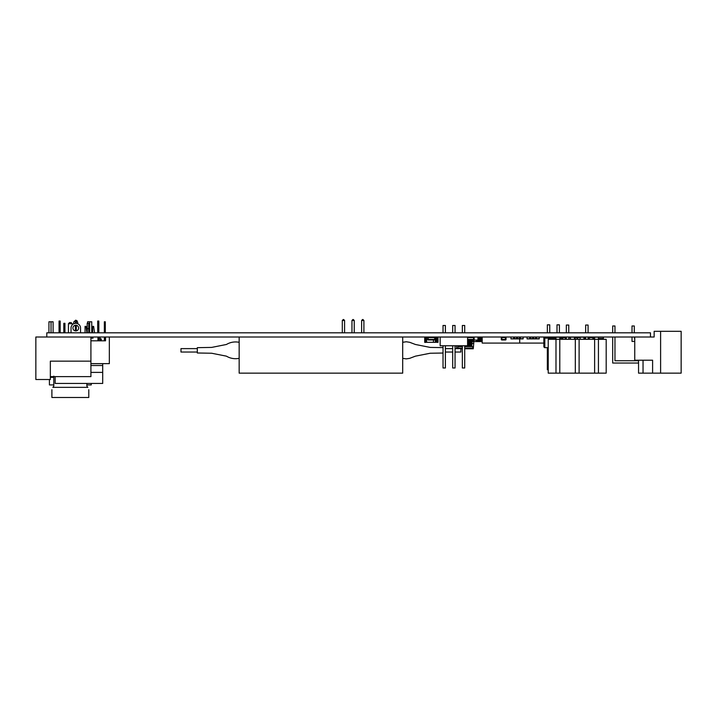 <?xml version="1.0" encoding="UTF-8"?>
<svg xmlns="http://www.w3.org/2000/svg" width="717" height="717" viewBox="0 0 717 717"><rect width="100%" height="100%" fill="white"/><g stroke="black" fill="none" stroke-linecap="round" stroke-linejoin="round"><path stroke-width="1.08" d="M46.811 337.008L650.462 337.008L650.462 332.813L46.811 332.813L46.811 337.008L35.85 337.008L35.85 379.517L50.342 379.517L50.342 361.162L90.916 361.162L90.916 337.008M101.267 340.817L101.267 338.908L100.12 338.908L100.12 337.008M100.12 340.817L100.12 338.908L98.829 338.908M92.672 332.813L92.672 326.36L93.622 326.36L94.572 332.813M85.063 332.813L85.063 326.36L86.013 326.36L86.963 332.813M77.803 323.77L77.597 321.924M77.149 320.858L75.814 320.194M73.815 321.879L73.582 323.86L73.815 321.879L75.706 320.194L77.606 322.13M568.769 337.008L568.769 339.293L570.481 339.258L570.481 337.205L574.281 337.205L574.631 339.258L574.631 337.582A0.574 0.574 0 0 1 575.195 337.008L575.195 337.582L577.042 337.582L577.042 339.293M581.666 337.008A0.574 0.574 0 0 1 582.087 337.205A0.574 0.574 0 0 0 581.666 337.008L581.666 337.205A0.574 0.574 0 0 0 581.227 337.008A0.574 0.574 0 0 1 581.648 337.205M559.789 373.145L594.626 373.145L594.626 337.205L598.435 337.205L598.435 339.293L559.789 339.293L559.789 373.145L548.227 373.145L548.227 339.293L559.789 339.293L559.789 337.205A0.574 0.574 0 0 1 560.228 337.008L560.228 337.582L560.981 337.582M501.855 337.008A0.574 0.574 0 0 0 501.282 337.582L501.855 337.582L501.855 339.41L501.282 339.41A0.574 0.574 0 0 0 501.855 339.975L505.467 339.975L505.467 339.41L501.855 339.41L501.855 339.975A0.574 0.574 0 0 1 501.282 339.41L501.282 337.582A0.574 0.574 0 0 1 501.855 337.008L501.855 337.582L505.467 337.582L505.467 339.41L506.041 339.41L506.041 337.582A0.574 0.574 0 0 0 505.467 337.008A0.574 0.574 0 0 1 506.041 337.582L505.467 337.008M502.958 339.983L502.465 339.983M506.041 339.41A0.574 0.574 0 0 1 505.467 339.975A0.574 0.574 0 0 0 506.041 339.41M585.655 337.582L585.332 337.582A0.574 0.574 0 0 1 585.655 337.071A0.574 0.574 0 0 0 585.332 337.582L585.332 339.24M473.722 343.479L473.256 348.794L464.715 348.794M462.348 348.794L460.879 348.794M456.433 345.755L456.684 348.614M473.695 341.579L473.749 343.479L471.858 343.479M467.583 339.975L473.587 339.975L473.587 339.41L467.583 339.41M473.587 337.008A0.574 0.574 0 0 1 474.152 337.582L474.152 339.41A0.574 0.574 0 0 1 473.587 339.975A0.574 0.574 0 0 0 474.152 339.41L473.587 339.41L473.587 337.008A0.574 0.574 0 0 1 474.152 337.582L467.583 337.582M470.612 339.975L471.239 339.975M469.859 339.975L470.486 339.983M469.115 339.975L469.743 339.983M428.183 337.008L427.619 337.582A0.574 0.574 0 0 1 428.183 337.008A0.574 0.574 0 0 0 427.619 337.582L428.183 339.975L434.654 339.975L434.654 339.41L428.183 339.41L428.183 337.582L434.654 337.582L434.654 337.008A0.574 0.574 0 0 1 435.219 337.582L435.219 339.41A0.574 0.574 0 0 1 434.654 339.975A0.574 0.574 0 0 0 435.219 339.41L434.654 339.41L434.654 337.582L435.219 337.582A0.574 0.574 0 0 0 434.654 337.008M431.679 339.975L432.306 339.975M430.935 339.975L431.553 339.983M430.182 339.975L430.666 339.983M428.183 339.975A0.574 0.574 0 0 1 427.619 339.41A0.574 0.574 0 0 0 428.183 339.975M583.943 339.293L583.943 337.205L580.134 337.205L580.134 339.293M560.228 337.008A0.574 0.574 0 0 0 559.789 337.214L555.989 337.205L555.989 373.145M598.435 373.145L598.435 339.293L606.188 339.293L606.188 373.145L594.626 373.145M568.769 332.813L568.769 325.034L566.331 325.034L566.331 332.813M566.331 337.008L566.331 339.293A0.762 0.762 0 0 1 565.596 338.496A0.762 0.762 0 0 0 566.331 339.258A0.762 0.762 0 0 1 565.596 338.496A0.762 0.762 0 0 0 566.331 339.258A0.762 0.762 0 0 1 565.596 338.496A0.762 0.762 0 0 0 566.331 339.258A0.762 0.762 0 0 1 565.596 338.496A0.762 0.762 0 0 0 566.331 339.258A0.762 0.762 0 0 1 565.596 338.496A0.762 0.762 0 0 0 566.331 339.258M588.083 332.813L588.083 325.034L585.655 325.034L585.655 332.813M585.655 337.008L585.655 339.293M588.083 339.293L588.083 337.008M579.112 339.293L579.112 373.145M575.312 373.145L575.312 339.293M425.844 342.332L425.844 337.16L424.706 337.16L424.706 342.332L425.764 342.412L425.844 341.552A0.762 0.762 0 0 0 426.606 342.314L433.453 342.314L433.453 339.975M425.844 337.94A0.762 0.762 0 0 1 426.606 337.178L427.78 337.178M436.877 337.16L436.877 342.332L438.015 342.332L438.015 337.16L436.949 337.089L436.877 337.94A0.762 0.762 0 0 0 436.115 337.178L435.058 337.178M436.877 341.552A0.762 0.762 0 0 1 436.115 342.314L433.453 342.314M425.844 341.552A0.762 0.762 0 0 0 426.606 342.314L426.606 337.178M436.877 337.94A0.762 0.762 0 0 0 436.115 337.178L436.115 342.314M425.764 342.412L425.844 337.16M436.949 337.089L436.877 342.332M424.706 337.16L424.706 342.332M438.015 342.332L438.015 337.16M543.862 343.093L519.717 343.093L519.717 338.908M519.717 343.093L482.2 343.093L482.2 337.008M482.2 341.579L471.947 341.579M584.005 337.761L584.436 339.258L584.131 337.806A0.574 0.574 0 0 0 583.943 337.492A0.574 0.574 0 0 1 584.131 337.806M584.436 339.258L583.88 339.258M566.331 339.24A0.762 0.762 0 0 1 565.704 338.496A0.762 0.762 0 0 0 566.331 339.24A0.762 0.762 0 0 1 565.704 338.496A0.762 0.762 0 0 0 566.331 339.24A0.762 0.762 0 0 1 565.704 338.496A0.762 0.762 0 0 0 566.331 339.24A0.762 0.762 0 0 1 565.704 338.496A0.762 0.762 0 0 0 566.331 339.24A0.762 0.762 0 0 1 565.704 338.496A0.762 0.762 0 0 0 566.331 339.24M564.853 337.008A1.138 1.138 0 0 1 565.704 338.11L565.704 338.496M585.18 339.258A0.762 0.762 0 0 0 585.655 339.087A0.762 0.762 0 0 1 585.18 339.258A0.762 0.762 0 0 0 585.655 339.087A0.762 0.762 0 0 1 585.18 339.258A0.762 0.762 0 0 0 585.655 339.087A0.762 0.762 0 0 1 585.18 339.258A0.762 0.762 0 0 0 585.655 339.087A0.762 0.762 0 0 1 585.18 339.258A0.762 0.762 0 0 0 585.655 339.087A0.762 0.762 0 0 1 585.18 339.258L584.328 339.258L584.014 337.806L584.328 339.258L583.763 339.258L584.328 339.258M570.481 337.349L568.769 337.349M565.543 339.293A1.138 1.138 0 0 1 565.211 338.496L565.211 338.11A0.762 0.762 0 0 0 564.449 337.349L563.311 337.008M565.211 338.11A0.762 0.762 0 0 0 564.449 337.349A0.762 0.762 0 0 1 565.211 338.11A0.762 0.762 0 0 0 564.449 337.349A0.762 0.762 0 0 1 565.211 338.11A0.762 0.762 0 0 0 564.449 337.349A0.762 0.762 0 0 1 565.211 338.11A0.762 0.762 0 0 0 564.449 337.349A0.762 0.762 0 0 1 565.211 338.11A0.762 0.762 0 0 0 564.449 337.349M564.745 337.008A1.138 1.138 0 0 1 565.596 338.11L565.596 338.496M477.925 337.205L479.153 337.205L479.153 341.005L482.2 341.014L482.2 337.205L482.2 341.005M477.441 340.073L477.441 341.193L477.639 340.073L478.015 341.005L478.015 337.205L478.015 341.005L478.777 341.005L478.777 337.205L479.153 341.005L479.539 337.205L479.539 341.005L479.539 337.205L480.3 337.205L480.3 341.005L480.677 337.205L480.677 341.005L480.677 337.205L481.439 337.205L481.439 341.005L481.439 337.205L482.2 337.187M479.915 337.205L479.915 341.005L479.915 337.205M481.815 337.205L481.815 341.005L481.815 337.205M481.062 337.205L481.062 341.005L481.062 337.205M477.441 341.193L476.491 341.193L476.115 340.073M474.134 339.571L473.749 341.193L472.611 341.005L472.611 339.975L472.611 341.005L471.472 341.005L471.472 339.975L471.472 341.005L471.087 339.983L471.087 341.005L470.711 339.983L470.711 341.005L470.325 339.983L470.325 341.005L469.949 339.983L469.949 341.005L469.563 339.983L469.563 341.005L469.187 339.983L468.81 341.005L468.81 339.975L468.81 341.005L468.425 339.975L468.049 341.005L468.049 339.975L467.583 341.193M472.225 341.005L472.225 339.975L472.225 341.005M520.47 338.532L519.458 338.532L520.47 338.532L520.47 337.205L519.458 337.205M516.545 338.532L517.557 338.532L516.545 338.532L516.545 337.205L517.557 337.205M513.632 338.532L514.645 338.532L513.632 338.532L513.623 337.205L514.645 337.205M523.132 337.008L523.132 338.908L510.961 338.908L513.623 338.72L513.623 337.008M510.961 337.008L510.961 338.72M516.545 337.008L516.545 338.72L514.645 338.72L514.645 337.008M519.458 337.008L519.458 338.72L517.557 338.72L517.557 337.008M523.132 338.72L520.47 338.72L520.47 337.008M536.558 338.532L535.545 338.532L536.558 338.532L536.558 337.205L535.545 337.205M532.632 338.532L533.636 338.532L532.632 338.532L532.623 337.205L533.636 337.205M529.711 338.532L530.723 338.532L529.711 338.532L529.711 337.205L530.723 337.205M539.22 337.008L539.22 338.908L527.049 338.908L529.711 338.72L529.711 337.008M527.049 337.008L527.049 338.72M532.623 337.008L532.623 338.72L530.723 338.72L530.723 337.008M535.545 337.008L535.545 338.72L533.636 338.72L533.636 337.008M539.22 338.72L536.558 338.72L536.558 337.008M577.615 337.008A0.574 0.574 0 0 0 577.042 337.582A0.574 0.574 0 0 1 577.615 337.008L577.615 337.582L580.134 337.582M588.083 337.582L588.639 337.582L588.639 339.293M589.204 337.008A0.574 0.574 0 0 0 588.639 337.582A0.574 0.574 0 0 1 589.204 337.008L589.204 337.017M593.47 339.293L593.47 337.582A0.574 0.574 0 0 0 592.896 337.008A0.574 0.574 0 0 1 593.47 337.582L592.896 337.008M588.639 337.582L588.711 339.293M589.284 337.008A0.574 0.574 0 0 0 588.711 337.582A0.574 0.574 0 0 1 589.284 337.008L589.284 337.582L592.896 337.582L592.896 339.293M471.723 346.598L472.028 342.592L467.583 342.278L471.723 342.278L471.885 341.005M459.023 346.598L458.728 345.755M462.348 348.112L457.876 348.112L457.876 346.598L462.348 346.598M464.715 348.112L472.862 348.112L472.862 346.598L464.715 346.598M477.925 337.008L477.925 340.073L474.134 340.073M471.723 341.05L468.04 341.05M471.723 341.668L467.583 341.668M471.723 342.896L467.583 342.896M471.723 343.515L467.583 343.515M471.723 344.133L467.583 344.133M471.723 344.743L467.583 344.743M471.723 345.361L467.583 345.361M471.723 345.979L464.715 345.979M462.348 345.979L459.023 345.979M598.435 338.532L603.32 338.532L603.32 337.205L598.435 337.205M602.37 338.532L598.57 338.908L602.37 338.532M603.32 337.008L603.32 338.72L602.37 338.72M603.508 337.008L603.32 338.72M440.148 337.062L440.148 345.755L467.583 345.755L467.583 337.062L440.148 337.062M443.025 345.755L443.025 367.982L445.391 367.982L445.391 345.755M452.687 345.755L452.687 367.982L455.053 367.982L455.053 345.755M462.348 345.755L462.348 367.982L464.715 367.982L464.715 345.755M443.025 332.813L443.025 325.473L445.391 325.473L445.391 332.813M452.687 332.813L452.687 325.473L455.053 325.473L455.053 332.813M462.348 332.813L462.348 325.473L464.715 325.473L464.715 332.813M467.583 345.755L467.583 337.062L467.583 345.755M544.812 337.008L544.812 347.664L548.227 347.664M544.624 347.664L543.862 346.903L543.862 337.008M548.227 369.721L547.349 369.721L547.349 347.664M562.881 337.008L562.881 339.293L562.881 337.008M548.541 339.293L548.541 338.155L555.989 338.155M545.771 337.008L545.771 338.155L548.541 338.155M561.931 339.293L561.931 337.008M559.789 338.155L560.981 338.155L560.981 337.008M549.491 339.293L549.491 338.155M557.01 332.813L557.01 324.837L559.403 324.837L559.403 332.813M547.349 332.813L547.349 324.837L549.742 324.837L549.742 332.813M547.349 338.155L547.349 337.008M549.742 337.008L549.742 338.155M90.916 363.636L109.343 363.636L109.343 337.008L105.533 337.008L105.533 340.817L90.916 340.817M104.341 340.817L104.341 337.008M104.341 332.813L104.341 321.799L105.291 321.799L105.291 332.813M76.307 323.349L76.307 321.799L75.357 321.799L75.357 323.34M75.357 325.249L75.357 330.895M76.307 330.878L76.307 325.267M105.291 337.008L105.291 340.817M97.951 340.817L97.951 337.008M90.916 338.155L93.013 338.155L93.013 337.008M97.691 332.813L97.691 321.037L98.829 321.037L98.829 332.813L98.829 321.037M98.829 337.008L98.829 340.817L98.829 337.008M59.045 321.037L59.045 332.813L59.045 321.037L60.183 321.037L60.183 332.813M55.164 376.622L55.164 383.434L102.71 383.434L102.71 372.392L90.916 372.392M102.71 372.392L102.71 363.636M102.71 365.518L90.916 365.518M72.937 328.072A2.85 2.85 0 0 1 75.787 325.222A2.85 2.85 0 0 1 78.637 328.072A2.85 2.85 0 0 1 75.787 330.922A2.85 2.85 0 0 1 72.937 328.072M50.342 376.622L90.916 376.622L90.916 361.162M80.537 332.813L80.537 328.072A4.75 4.75 0 0 0 75.787 323.322A4.75 4.75 0 0 0 71.028 328.072L71.028 332.813M87.196 328.736L88.72 328.736L88.72 323.322L87.196 323.322L87.196 332.813M88.72 328.736L88.72 332.813M63.804 332.813L63.804 323.322L64.942 323.322L64.942 332.813M239.155 358.348C234.558 359.199 230.318 358.473 226.42 356.161L211.64 353.239L197.318 352.988L197.318 347.664L211.64 347.413L226.42 344.483C230.318 342.17 234.558 341.444 239.155 342.296M197.318 352.038L180.98 352.038L180.98 348.614L197.318 348.614M455.053 348.614L460.879 348.614L460.879 352.038L455.053 352.038M452.687 352.038L445.391 352.038M452.687 348.614L445.391 348.614M402.703 337.008L402.703 373.145L239.155 373.145L239.155 337.008M614.971 332.813L614.971 325.975L612.685 325.975L612.685 332.813M612.685 337.008L612.685 363.026L638.524 363.026L638.524 360.741L614.971 360.741L614.971 337.008M634.294 332.813L634.294 325.975L632.009 325.975L632.009 332.813M632.009 337.008L632.009 341.426L634.751 341.426M634.751 339.141L634.294 337.008M660.608 373.145L660.608 331.308L681.15 331.308L681.15 373.145L638.551 373.145L638.551 360.212M643.041 373.145L643.041 360.212M634.751 337.008L634.751 360.212L652.604 360.212L652.604 373.145M650.462 337.008L654.146 337.008L654.146 331.308L660.608 331.308M53.793 376.156L53.793 386.105L52.852 387.35C51.606 390.433 51.606 390.433 52.852 387.35C51.606 390.433 51.606 390.433 52.852 387.35L87.824 387.35C89.069 390.433 89.069 390.433 87.824 387.35C89.069 390.433 89.069 390.433 87.824 387.35L86.882 386.105L86.882 383.434L86.882 384.93L91.256 384.93L91.256 383.434M70.338 322.56L69.576 322.56L70.338 322.56M49.419 379.517L49.419 384.93L53.793 384.93L53.793 381.13M88.783 389.69L88.783 397.487L51.893 397.487L51.893 389.69M53.103 332.813L53.103 321.799L48.935 321.799L48.935 332.813M91.749 332.813L91.749 321.799L87.573 321.799L87.573 323.322M51.032 332.813L51.032 321.799M89.652 332.813L89.652 321.799M575.195 339.293L575.195 337.582L574.631 337.582A0.574 0.574 0 0 1 575.195 337.008M562.881 337.582L564.996 337.582M565.57 337.582L566.331 337.582M560.228 338.155L559.789 337.582M424.778 337.089L424.778 342.412M437.935 342.412L437.935 337.089M435.353 342.314L435.353 337.178M568.769 337.806L570.481 337.806M476.491 340.073L476.491 341.193M467.851 339.975L467.851 341.193M472.799 341.193L472.799 339.975M473.749 341.193L473.749 339.957M545.771 337.582L547.349 337.582M577.042 337.582L577.615 337.582L577.615 339.293M588.711 337.582L589.284 337.582L589.284 339.293M63.804 327.499L64.942 327.499M362.954 319.513L363.904 320.463L361.628 320.463L361.628 332.813M353.293 319.513L354.243 320.463L351.966 320.463L351.966 332.813M343.631 319.513L344.581 320.463L342.305 320.463L342.305 332.813M71.1 322.56L72.238 323.699L68.438 323.699L68.438 332.813M402.703 342.296L406.279 341.767L409.649 342.287L415.43 344.483L430.209 347.413L443.025 347.602M363.904 320.463L363.904 332.813M354.243 320.463L354.243 332.813M344.581 320.463L344.581 332.813M342.305 320.463L343.255 319.513M351.966 320.463L352.916 319.513M361.628 320.463L362.578 319.513M402.703 358.348L406.279 358.876L409.649 358.357L415.43 356.161L430.209 353.239L443.025 353.042M72.238 323.699L72.238 324.909M53.793 377.33L50.342 377.33M68.438 323.699L69.576 322.56"/></g></svg>
